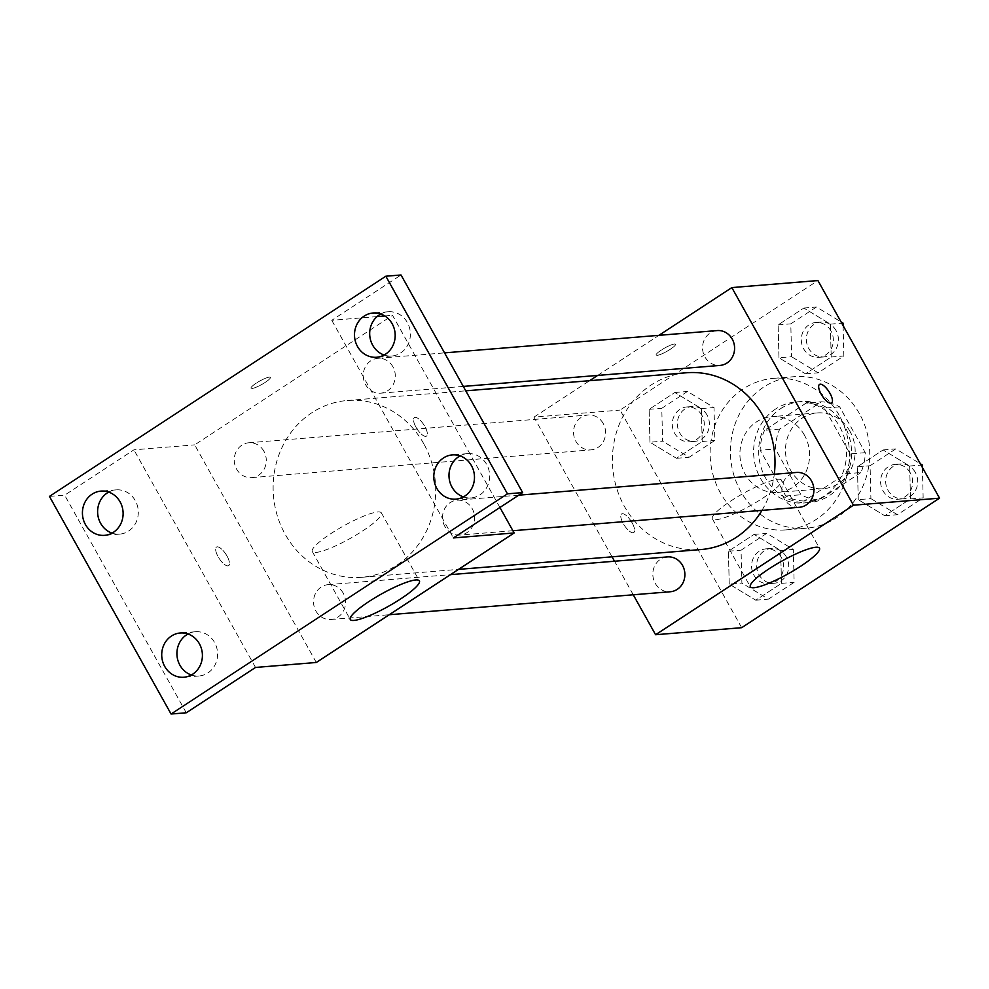 <?xml version="1.0" encoding="UTF-8"?>
<svg xmlns="http://www.w3.org/2000/svg" width="989" height="989" viewBox="0 0 989 989"><rect width="100%" height="100%" fill="white"/><g stroke="black" fill="none" stroke-linecap="round" stroke-linejoin="round"><path stroke-width="0.74" stroke-dasharray="4.95 3.71" d="M804.416 435.111A38.002 34.813 -94.7 0 0 771.643 416.653A38.002 34.813 -94.7 0 0 740.044 457.375A38.002 34.813 -94.7 0 0 777.836 492.411A38.002 34.813 -94.7 0 0 804.416 435.111M849.996 431.377A38.002 34.813 -94.7 0 0 817.223 412.932A38.002 34.813 -94.7 0 0 785.612 453.642A38.002 34.813 -94.7 0 0 823.417 488.69A38.002 34.813 -94.7 0 0 849.996 431.377M860.9 472.544L819.263 499.804A49.054 44.938 -94.7 0 1 800.966 494.76L775.364 448.957A49.054 44.938 -94.7 0 1 779.728 429.078L821.377 401.818A49.054 44.938 -94.7 0 1 839.673 406.862L865.276 452.665A49.054 44.938 -94.7 0 1 860.9 472.544L845.706 473.78L804.069 501.04L819.263 499.804M779.728 429.078L764.534 430.314L806.183 403.055L821.377 401.818M839.673 406.862L824.48 408.098L850.083 453.902L865.276 452.665M824.48 408.098A49.054 44.938 -94.7 0 0 806.183 403.055M764.534 430.314A49.054 44.938 -94.7 0 0 760.17 450.193L775.364 448.957M804.069 501.04A49.054 44.938 -94.7 0 1 785.773 495.996L760.17 450.193M845.706 473.78A49.054 44.938 -94.7 0 0 850.083 453.902M780.803 408.531A50.674 46.421 85.3 0 1 800.991 401.546A50.674 46.421 85.3 0 1 851.393 448.264A50.674 46.421 85.3 0 1 809.249 502.56A50.674 46.421 85.3 0 1 761.036 467.303A50.674 46.421 85.3 0 1 780.803 408.531M775.735 408.939A50.674 46.421 -94.7 0 0 755.967 467.71A50.674 46.421 -94.7 0 0 804.193 502.968A50.674 46.421 -94.7 0 0 839.636 426.556A50.674 46.421 -94.7 0 0 795.935 401.954A50.674 46.421 -94.7 0 0 775.735 408.939M785.773 495.996L800.966 494.76M859.416 413.612A76.017 69.638 -94.7 0 0 793.87 376.698A76.017 69.638 -94.7 0 0 730.661 458.142A76.017 69.638 -94.7 0 0 806.258 528.225A76.017 69.638 -94.7 0 0 859.416 413.612M839.167 415.269A76.017 69.638 -94.7 0 0 773.608 378.354A76.017 69.638 -94.7 0 0 710.399 459.798A76.017 69.638 -94.7 0 0 785.995 529.881A76.017 69.638 -94.7 0 0 839.167 415.269M649.946 442.231L649.118 409.335L674.819 392.509L701.349 408.581L702.19 441.477L676.476 458.303L649.946 442.231L649.118 409.335L674.819 392.509L701.349 408.581L702.19 441.477L676.476 458.303L649.946 442.231L662.605 441.193L661.777 408.296L687.479 391.471L714.009 407.542L714.849 440.439L689.135 457.264L662.605 441.193M729.239 584.116L728.411 551.219L754.113 534.394L780.655 550.465L781.483 583.362L755.781 600.187L729.239 584.116L728.411 551.219L754.113 534.394L780.655 550.465L781.483 583.362L755.781 600.187L729.239 584.116L741.898 583.077L741.07 550.181L766.772 533.355L793.314 549.427L794.142 582.323L768.441 599.149L741.898 583.077M741.676 627.694L620.054 410.076L817.928 280.555M778.961 357.783L778.12 324.887L803.834 308.061L830.364 324.132L831.193 357.017L805.491 373.842L778.961 357.783L778.12 324.887L803.834 308.061L830.364 324.132L831.193 357.017L805.491 373.842L778.961 357.783L791.62 356.745L790.792 323.848L816.494 307.023L841.021 321.882M858.254 499.668L857.426 466.771L883.128 449.946L909.657 466.017L910.498 498.913L884.784 515.739L858.254 499.668L857.426 466.771L883.128 449.946L909.657 466.017L910.498 498.913L884.784 515.739L858.254 499.668L870.913 498.629L870.085 465.732L895.787 448.907L920.326 463.767M612.043 556.819L533.961 417.111L620.054 410.076M533.961 417.111L589.605 380.691M597.653 375.424L658.909 335.333M674.473 343.999A11.089 1.978 150.8 0 0 663.075 348.969A11.089 1.978 150.8 0 0 656.14 355.063A11.089 1.978 150.8 0 0 666.784 351.392A11.089 1.978 150.8 0 0 675.499 344.246A11.089 1.978 150.8 0 0 674.473 343.999A11.089 1.978 150.8 0 0 663.075 348.969A11.089 1.978 150.8 0 0 656.152 355.076A11.089 1.978 150.8 0 0 666.796 351.404A11.089 1.978 150.8 0 0 675.499 344.259A11.089 1.978 150.8 0 0 674.486 343.999M686.49 372.766A88.689 81.234 -94.7 0 0 612.747 467.785A88.689 81.234 -94.7 0 0 700.941 549.55M761.975 510.361A88.689 81.234 -94.7 0 0 774.276 474.263M633.257 594.785L614.515 561.233M667.427 556.906A17.481 16.022 -94.7 0 0 652.888 575.635A17.481 16.022 -94.7 0 0 670.282 591.756M603.216 423.502A17.481 16.022 -94.7 0 0 588.134 415.021A17.481 16.022 -94.7 0 0 573.595 433.751A17.481 16.022 -94.7 0 0 590.989 449.871A17.481 16.022 -94.7 0 0 603.216 423.502M717.149 330.573A17.481 16.022 -94.7 0 0 702.61 349.302A17.481 16.022 -94.7 0 0 719.992 365.423M799.297 507.308A17.481 16.022 85.3 0 1 784.215 498.815A17.481 16.022 85.3 0 1 796.442 472.458M632.132 522.872A11.089 3.981 56.8 0 0 621.624 513.959A11.089 3.981 56.8 0 0 624.368 525.406A11.089 3.981 56.8 0 0 633.764 532.502A11.089 3.981 56.8 0 0 632.132 522.872A11.089 3.981 56.8 0 0 621.636 513.946A11.089 3.981 56.8 0 0 624.368 525.406A11.089 3.981 56.8 0 0 633.776 532.502A11.089 3.981 56.8 0 0 632.132 522.86M831.625 402.993L831.638 402.98A11.089 3.981 -123.2 0 1 831.625 402.993A11.089 3.981 -123.2 0 1 821.13 394.079A11.089 3.981 -123.2 0 1 819.485 384.437L819.498 384.437M777.836 479.269A39.597 7.084 -29.2 0 1 781.471 480.184A39.597 7.084 -29.2 0 1 750.367 505.676A39.597 7.084 -29.2 0 1 712.352 518.817A39.597 7.084 -29.2 0 1 737.102 497.022A39.597 7.084 -29.2 0 1 777.836 479.269M423.663 443.579A88.689 81.234 -94.7 0 0 347.188 400.52A88.689 81.234 -94.7 0 0 273.446 495.526A88.689 81.234 -94.7 0 0 361.64 577.304A88.689 81.234 -94.7 0 0 423.663 443.579M444.914 526.568A17.481 16.022 85.3 0 1 457.141 500.199A17.481 16.022 85.3 0 1 474.535 516.32A17.481 16.022 85.3 0 1 459.996 535.049A17.481 16.022 85.3 0 1 444.914 526.568M263.915 451.256A17.481 16.022 -94.7 0 0 248.832 442.763A17.481 16.022 -94.7 0 0 234.294 461.492A17.481 16.022 -94.7 0 0 251.688 477.613A17.481 16.022 -94.7 0 0 263.915 451.256M392.917 366.808A17.481 16.022 -94.7 0 0 377.847 358.315A17.481 16.022 -94.7 0 0 363.309 377.044A17.481 16.022 -94.7 0 0 380.691 393.165A17.481 16.022 -94.7 0 0 392.917 366.808M343.208 593.14A17.481 16.022 -94.7 0 0 328.138 584.647A17.481 16.022 -94.7 0 0 313.6 603.377A17.481 16.022 -94.7 0 0 330.981 619.497A17.481 16.022 -94.7 0 0 343.208 593.14M316.295 662.482L194.672 444.865L392.534 315.343L499.915 507.468M49.45 496.404L64.644 495.168L133.898 449.834L194.672 444.865M377.044 316.604L331.76 320.312L401.015 274.979M384.832 315.973L392.534 315.343M269.342 377.13A11.089 1.978 150.8 0 0 257.944 382.1A11.089 1.978 150.8 0 0 251.008 388.195A11.089 1.978 150.8 0 0 261.652 384.523A11.089 1.978 150.8 0 0 270.356 377.378A11.089 1.978 150.8 0 0 269.342 377.13A11.089 1.978 150.8 0 0 257.944 382.1A11.089 1.978 150.8 0 0 251.008 388.207A11.089 1.978 150.8 0 0 261.652 384.536A11.089 1.978 150.8 0 0 270.368 377.39A11.089 1.978 150.8 0 0 269.342 377.13M255.521 667.451L133.898 449.834M226.988 556.003A11.089 3.981 56.8 0 0 216.492 547.09A11.089 3.981 56.8 0 0 219.237 558.538A11.089 3.981 56.8 0 0 228.632 565.634A11.089 3.981 56.8 0 0 226.988 556.003A11.089 3.981 56.8 0 0 216.492 547.078A11.089 3.981 56.8 0 0 219.237 558.538A11.089 3.981 56.8 0 0 228.644 565.634A11.089 3.981 56.8 0 0 227 555.991M331.76 320.312L453.395 537.929M415.998 427.199A11.089 3.981 -123.2 0 1 414.354 417.568A11.089 3.981 -123.2 0 1 423.762 424.664A11.089 3.981 -123.2 0 1 426.506 436.112A11.089 3.981 -123.2 0 1 415.998 427.199A11.089 3.981 -123.2 0 1 414.354 417.568A11.089 3.981 -123.2 0 1 423.749 424.664A11.089 3.981 -123.2 0 1 426.494 436.124A11.089 3.981 -123.2 0 1 415.986 427.211M377.761 511.981A39.597 7.084 -29.2 0 1 381.408 512.908A39.597 7.084 -29.2 0 1 350.304 538.399A39.597 7.084 -29.2 0 1 312.289 551.528A39.597 7.084 -29.2 0 1 337.039 529.733A39.597 7.084 -29.2 0 1 377.761 511.981M112.041 533.108A22.191 20.336 -94.7 0 0 119.768 534.109A22.191 20.336 -94.7 0 0 128.607 531.044A22.191 20.336 -94.7 0 0 137.273 505.305A22.191 20.336 -94.7 0 0 116.146 489.864A22.191 20.336 -94.7 0 0 108.691 492.089M191.334 675.005A22.191 20.336 -94.7 0 0 199.061 675.994A22.191 20.336 -94.7 0 0 207.913 672.928A22.191 20.336 -94.7 0 0 216.566 647.189A22.191 20.336 -94.7 0 0 195.451 631.748A22.191 20.336 -94.7 0 0 187.984 633.986M186.266 712.785L64.644 495.168M384.115 355.014A22.191 20.336 -94.7 0 0 391.842 356.015A22.191 20.336 -94.7 0 0 400.681 352.949A22.191 20.336 -94.7 0 0 409.347 327.211A22.191 20.336 -94.7 0 0 388.22 311.77A22.191 20.336 -94.7 0 0 380.753 313.995M463.408 496.911A22.191 20.336 -94.7 0 0 471.135 497.9A22.191 20.336 -94.7 0 0 479.986 494.834A22.191 20.336 -94.7 0 0 488.64 469.095A22.191 20.336 -94.7 0 0 467.513 453.654A22.191 20.336 -94.7 0 0 460.058 455.892M922.391 467.451L923.157 497.875L897.443 514.7L870.913 498.629M910.276 472.866A17.481 16.022 -94.7 0 0 895.193 464.385A17.481 16.022 -94.7 0 0 880.655 483.114A17.481 16.022 -94.7 0 0 898.049 499.235A17.481 16.022 -94.7 0 0 910.276 472.866M857.426 466.771L870.085 465.732M883.128 449.946L895.787 448.907M909.657 466.017L921.056 465.077M910.498 498.913L923.157 497.875M884.784 515.739L897.443 514.7M915.332 472.458A17.481 16.022 -94.7 0 0 900.262 463.965A17.481 16.022 -94.7 0 0 885.724 482.694A17.481 16.022 -94.7 0 0 903.105 498.815A17.481 16.022 -94.7 0 0 915.332 472.458M781.261 557.314A17.481 16.022 -94.7 0 0 766.178 548.833A17.481 16.022 -94.7 0 0 751.64 567.562A17.481 16.022 -94.7 0 0 769.034 583.683A17.481 16.022 -94.7 0 0 781.261 557.314M728.411 551.219L741.07 550.181M754.113 534.394L766.772 533.355M780.655 550.465L793.314 549.427M781.483 583.362L794.142 582.323M755.781 600.187L768.441 599.149M786.329 556.906A17.481 16.022 -94.7 0 0 771.247 548.413A17.481 16.022 -94.7 0 0 756.709 567.142A17.481 16.022 -94.7 0 0 774.103 583.263A17.481 16.022 -94.7 0 0 786.329 556.906M843.085 325.566L843.852 355.991L818.15 372.816L791.62 356.745M830.97 330.981A17.481 16.022 -94.7 0 0 815.9 322.488A17.481 16.022 -94.7 0 0 801.362 341.217A17.481 16.022 -94.7 0 0 818.744 357.338A17.481 16.022 -94.7 0 0 830.97 330.981M778.12 324.887L790.792 323.848M803.834 308.061L816.494 307.023M830.364 324.132L841.763 323.193M831.193 357.017L843.852 355.991M805.491 373.842L818.15 372.816M836.039 330.561A17.481 16.022 -94.7 0 0 820.957 322.08A17.481 16.022 -94.7 0 0 806.418 340.809A17.481 16.022 -94.7 0 0 823.812 356.93A17.481 16.022 -94.7 0 0 836.039 330.561M701.967 415.429A17.481 16.022 -94.7 0 0 686.885 406.936A17.481 16.022 -94.7 0 0 672.347 425.666A17.481 16.022 -94.7 0 0 689.729 441.786A17.481 16.022 -94.7 0 0 701.967 415.429M649.118 409.335L661.777 408.296M674.819 392.509L687.479 391.471M701.349 408.581L714.009 407.542M702.19 441.477L714.849 440.439M676.476 458.303L689.135 457.264M707.024 415.009A17.481 16.022 -94.7 0 0 691.954 406.528A17.481 16.022 -94.7 0 0 677.416 425.258A17.481 16.022 -94.7 0 0 694.797 441.378A17.481 16.022 -94.7 0 0 707.024 415.009M817.223 412.932L771.643 416.653M823.417 488.69L777.836 492.411M804.193 502.968L809.249 502.56M795.935 401.954L800.991 401.546M785.995 529.881L806.258 528.225M773.608 378.354L793.87 376.698M712.352 518.817L750.354 586.798M781.471 480.184L819.473 548.166M361.64 577.304L458.525 569.38M347.188 400.52L465.77 390.828M518.706 495.168L457.141 500.199M512.908 530.722L459.996 535.049M251.688 477.613L590.989 449.871M248.832 442.763L588.134 415.021M380.691 393.165L463.297 386.415M377.847 358.315L444.543 352.863M330.981 619.497L389.221 614.738M328.138 584.647L450.465 574.646M312.289 551.528L350.279 619.522M381.408 512.908L419.398 580.889M116.146 489.864L100.952 491.1M119.768 534.109L104.574 535.346M388.22 311.77L373.026 313.006M391.842 356.015L376.648 357.252M467.513 453.654L452.332 454.891M471.135 497.9L455.941 499.136M195.451 631.748L180.258 632.985M199.061 675.994L183.867 677.23M898.049 499.235L903.105 498.815M895.193 464.385L900.262 463.965M769.034 583.683L774.103 583.263M766.178 548.833L771.247 548.413M818.744 357.338L823.812 356.93M815.9 322.488L820.957 322.08M689.729 441.786L694.797 441.378M686.885 406.936L691.954 406.528"/><path stroke-width="1.48" d="M658.909 335.333L731.835 287.589L817.928 280.555L939.55 498.172L741.676 627.694L655.596 634.728L633.257 594.785M589.605 380.691L597.653 375.424M774.276 474.263A88.689 81.234 -94.7 0 0 762.964 415.825A88.689 81.234 -94.7 0 0 686.49 372.766L465.77 390.828M458.525 569.38L700.941 549.55A88.689 81.234 -94.7 0 0 761.975 510.361M614.515 561.233L612.043 556.819M731.835 287.589L853.458 505.206L655.596 634.728M389.221 614.738L670.282 591.756A17.481 16.022 -94.7 0 0 682.509 565.387A17.481 16.022 -94.7 0 0 667.427 556.906L450.465 574.646M463.297 386.415L719.992 365.423A17.481 16.022 -94.7 0 0 732.219 339.054A17.481 16.022 -94.7 0 0 717.149 330.573L444.543 352.863M518.706 495.168L796.442 472.458A17.481 16.022 85.3 0 1 813.836 488.578A17.481 16.022 85.3 0 1 799.297 507.308L512.908 530.722M853.458 505.206L939.55 498.172M815.826 547.251A39.597 7.084 -29.2 0 1 819.473 548.166A39.597 7.084 -29.2 0 1 788.369 573.669A39.597 7.084 -29.2 0 1 750.354 586.798A39.597 7.084 -29.2 0 1 775.104 565.003A39.597 7.084 -29.2 0 1 815.826 547.251M821.13 394.067A11.089 3.981 -123.2 0 1 819.498 384.437A11.089 3.981 -123.2 0 1 828.893 391.533A11.089 3.981 -123.2 0 1 831.638 402.98A11.089 3.981 -123.2 0 1 821.13 394.067M819.485 384.437A11.089 3.981 -123.2 0 1 828.881 391.533A11.089 3.981 -123.2 0 1 831.638 402.98M499.915 507.468L514.156 532.96L316.295 662.482L255.521 667.451L186.266 712.785L171.072 714.021L49.45 496.404L385.834 276.215L401.015 274.979L522.649 492.596L453.395 537.929L514.156 532.96M377.044 316.604L384.832 315.973M385.834 276.215L507.456 493.832L522.649 492.596M507.456 493.832L171.072 714.021M415.751 579.962A39.597 7.084 -29.2 0 1 419.398 580.889A39.597 7.084 -29.2 0 1 388.294 606.381A39.597 7.084 -29.2 0 1 350.279 619.522A39.597 7.084 -29.2 0 1 375.029 597.715A39.597 7.084 -29.2 0 1 415.751 579.962M108.691 492.089A22.191 20.336 -94.7 0 0 97.688 513.637A22.191 20.336 -94.7 0 0 112.041 533.108M187.984 633.986A22.191 20.336 -94.7 0 0 176.994 655.522A22.191 20.336 -94.7 0 0 191.334 675.005M380.753 313.995A22.191 20.336 -94.7 0 0 369.762 335.543A22.191 20.336 -94.7 0 0 384.115 355.014M460.058 455.892A22.191 20.336 -94.7 0 0 449.068 477.427A22.191 20.336 -94.7 0 0 463.408 496.911M171.406 636.051A22.191 20.336 85.3 0 1 180.258 632.985A22.191 20.336 85.3 0 1 201.373 648.438A22.191 20.336 85.3 0 1 192.719 674.177A22.191 20.336 85.3 0 1 183.867 677.23A22.191 20.336 85.3 0 1 162.752 661.789A22.191 20.336 85.3 0 1 171.406 636.051M443.48 457.956A22.191 20.336 85.3 0 1 452.332 454.891A22.191 20.336 85.3 0 1 473.447 470.344A22.191 20.336 85.3 0 1 464.793 496.082A22.191 20.336 85.3 0 1 455.941 499.136A22.191 20.336 85.3 0 1 434.826 483.695A22.191 20.336 85.3 0 1 443.48 457.956M364.187 316.072A22.191 20.336 85.3 0 1 373.026 313.006A22.191 20.336 85.3 0 1 394.154 328.447A22.191 20.336 85.3 0 1 385.487 354.198A22.191 20.336 85.3 0 1 376.648 357.252A22.191 20.336 85.3 0 1 355.521 341.811A22.191 20.336 85.3 0 1 364.187 316.072M92.113 494.166A22.191 20.336 85.3 0 1 100.952 491.1A22.191 20.336 85.3 0 1 122.08 506.541A22.191 20.336 85.3 0 1 113.426 532.292A22.191 20.336 85.3 0 1 104.574 535.346A22.191 20.336 85.3 0 1 83.459 519.905A22.191 20.336 85.3 0 1 92.113 494.166M920.326 463.767L922.317 464.978L922.391 467.451M921.056 465.077L922.317 464.978M841.021 321.882L843.024 323.094L843.085 325.566M841.763 323.193L843.024 323.094"/></g></svg>
